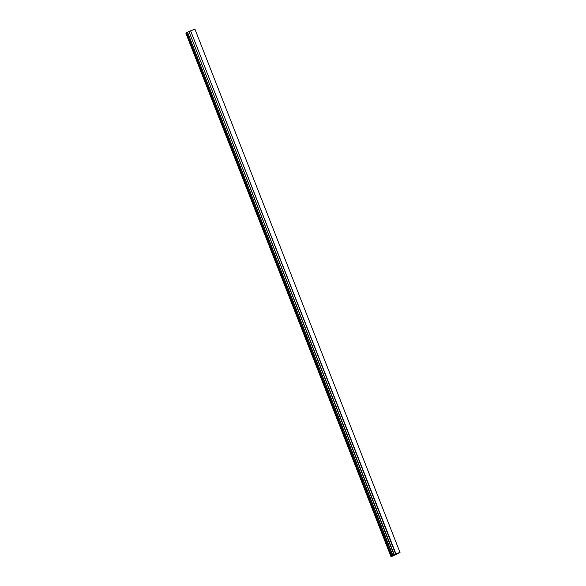 <?xml version="1.0" encoding="UTF-8"?>
<svg xmlns="http://www.w3.org/2000/svg" width="586" height="586" viewBox="0 0 586 586"><rect width="100%" height="100%" fill="white"/><g stroke="black" fill="none" stroke-linecap="round" stroke-linejoin="round"><path stroke-width="0.88" d="M187.542 32.215A5.655 0.659 158.6 0 0 186.722 32.691L391.616 555.96A5.655 0.659 -21.4 0 0 391.184 556.444A5.655 0.659 -21.4 0 0 391.367 556.524L391.016 556.7L185.982 33.519L391.016 556.7L394.034 554.656L400.018 552.481L391.477 556.605L400.018 552.481L194.984 29.3A5.655 0.659 158.6 0 0 190.926 30.684L194.984 29.3L400.018 552.481A5.655 0.659 -21.4 0 0 395.96 553.865L190.611 30.809A5.655 0.659 158.6 0 0 189.227 31.402L190.611 30.809L395.645 553.99A5.655 0.659 -21.4 0 0 394.261 554.583L188.941 31.527A5.655 0.659 158.6 0 0 187.769 32.091L188.941 31.527L393.975 554.708A5.655 0.659 -21.4 0 0 392.803 555.272L187.527 32.186L392.583 555.389A5.655 0.659 -21.4 0 0 391.756 555.872L186.487 32.787L187.549 32.208M391.997 556.246L398.868 552.92L393.763 554.92L391.997 556.246A4.922 0.571 -21.4 0 1 391.873 556.173A4.922 0.571 -21.4 0 1 394.129 554.744A4.922 0.571 -21.4 0 1 398.868 552.92L391.997 556.246M186.341 33.343L186.59 32.779M186.722 32.691L391.756 555.872L186.722 32.691M186.509 32.838A5.655 0.659 158.6 0 0 186.15 33.263L391.184 556.444"/></g></svg>
